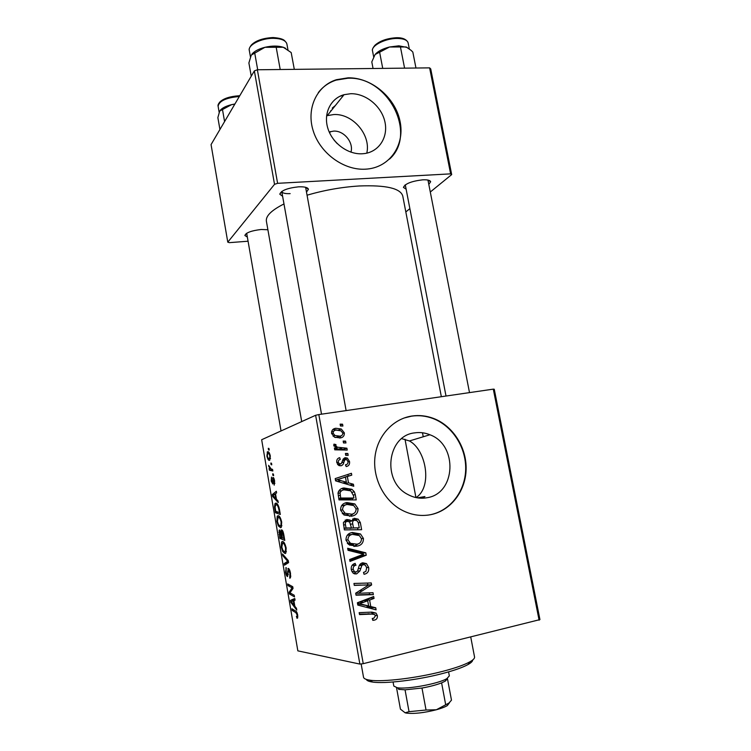 <?xml version="1.0" encoding="UTF-8"?>
<svg xmlns="http://www.w3.org/2000/svg" width="751" height="751" viewBox="0 0 751 751"><rect width="100%" height="100%" fill="white"/><g stroke="black" fill="none" stroke-linecap="round" stroke-linejoin="round"><path stroke-width="1.13" d="M326.591 115.757L333.754 114.546C352.782 113.373 371.172 135.02 366.779 153.157M350.952 152.171C353.862 142.483 343.911 130.383 333.585 131.115L329.21 131.998M350.708 93.715L344.052 94.692C330.684 98.334 323.259 113.363 327.811 128.186C332.224 143.037 347.713 154.528 362.029 153.786L364.573 153.561C379.358 151.571 388.511 136.729 384.812 121.399C381.301 106.051 365.756 93.34 350.708 93.715M348.117 77.822L336.42 79.7C316.65 85.839 306.023 108.754 313.289 131.087C320.348 153.448 343.864 170.449 365.352 169.191L367.539 169.022C390.586 166.713 405.202 144.23 399.917 120.733C394.932 97.217 371.294 77.391 348.117 77.822M389.497 159.118C417.781 134.016 387.854 75.898 347.788 78.245L336.091 80.122C328.835 82.488 322.902 86.656 318.302 92.636M426.878 497.753C420.344 498.908 414.008 497.819 407.877 494.505C381.611 481.551 387.103 435.552 414.646 432.876C419.828 432.088 424.916 432.717 429.901 434.763C458.026 444.827 456.12 493.698 426.878 497.753M411.895 416.026C393.346 418.786 377.875 435.204 375.106 455.904C372.299 476.585 382.775 498.908 400.114 509.131C409.886 514.764 420.016 516.622 430.511 514.717C450.638 510.84 465.629 491.304 466.118 469.375C466.709 447.446 452.966 425.864 433.609 418.457C426.493 415.763 419.255 414.956 411.895 416.026M427.929 515.13L430.088 514.773C450.206 510.896 465.179 491.379 465.676 469.469C466.268 447.558 452.534 425.995 433.186 418.598C426.08 415.904 418.851 415.096 411.501 416.167L404.038 418.025M406.122 189.168L403.437 187.412C405.099 183.704 411.529 181.169 422.738 179.818C427.507 179.62 430.145 180.259 430.652 181.742L428.802 184.399M405.287 184.84L446.01 396.03M282.611 196.264L279.785 194.199C281.137 190.519 287.389 188.069 298.522 186.83C304.465 186.605 307.769 187.412 308.445 189.261L306.492 192.106M281.756 191.449L281.766 191.533C282.329 193.138 285.127 193.833 290.158 193.627M247.351 237.091L244.864 235.476C246.028 232.632 251.472 230.632 261.207 229.487L267.9 229.74M441.344 396.716L402.771 196.067C400.565 188.323 386.089 184.962 359.353 185.966C341.78 187.065 324.348 190.144 307.056 195.194M273.355 474.012L273.627 475.618L272.951 475.477L272.669 473.843L273.355 474.012M271.496 463.207L271.768 464.803L271.092 464.691L270.811 463.057L271.496 463.207M281.681 522.058L281.306 527.286L280.658 527.709L278.33 525.907L276.884 521.447L277.222 516.237L277.926 515.759C279.325 515.468 280.583 517.561 281.681 522.058M277.964 500.814L278.264 502.56L272.66 496.486L272.331 494.543L276.321 491.267L276.603 492.881L275.495 493.717L276.434 499.208L277.964 500.814M283.7 534.149L284.779 540.41L279.841 538.317L279.147 530.178L280.958 531.933L281.531 529.859C282.385 529.934 283.118 531.361 283.7 534.149M288.243 560.518L288.6 562.612L284.451 565.193L284.169 563.569L287.717 561.335L282.827 555.721L282.526 553.994L288.243 560.518M297.199 618.214L296.392 616.364L297.067 616.449L297.114 614.919L295.847 612.656L292.214 610.441L291.932 608.789L295.687 611.061C296.495 611.333 297.161 612.675 297.687 615.088L297.518 618.148M294.214 595.214L294.495 596.876L289.379 593.947L289.088 592.239L292.242 587.883L287.952 585.602L287.671 583.949L292.749 586.709L293.04 588.446L289.886 592.83L294.214 595.214M315.617 415.284L261.658 439.729L297.847 650.854L359.87 664.081L315.617 415.284L318.828 414.571L363.24 663.677L359.87 664.081M296.457 608.291L296.767 610.075L290.825 602.358L290.487 600.378L294.777 598.509L295.059 600.171L293.866 600.612L294.833 606.235L296.457 608.291M290.496 573.295L290.44 577.829L289.764 578.186L289.933 573.201L288.412 570.14L287.549 576.561C286.732 576.355 286.084 574.9 285.596 572.215L286.225 567.634L286.131 572.253L287.417 574.844L288.29 568.394C289.201 568.667 289.942 570.3 290.496 573.295M286.159 548.052L285.802 553.168L285.108 553.59L282.742 551.61L281.278 547.075L281.597 541.978L282.348 541.518C283.775 541.33 285.042 543.508 286.159 548.052M274.199 485.146L274.209 481.034L273.355 479.082L272.848 483.991L271.186 481.062L271.515 477.138L271.59 481.015L272.538 482.32L273.045 477.495C273.702 477.598 274.228 478.772 274.613 480.987L274.199 485.146M279.522 509.854L280.32 514.463L275.448 512.736L274.519 506.944L274.988 503.621L275.664 503.161C276.762 502.804 277.87 504.212 278.987 507.385L279.522 509.854M270.313 455.979L269.722 460.26C268.661 460.804 267.713 459.377 266.887 455.998L267.534 451.783C268.558 451.267 269.487 452.675 270.313 455.979M272.557 469.375L272.838 470.999L269.374 470.182L269.102 468.577L269.816 468.755L268.605 465.31L271.158 469L272.557 469.375M268.952 448.441L269.233 450.027L268.558 449.952L268.276 448.319L268.952 448.441M539.105 620.213L493.304 389.14L494.252 389.234L539.941 619.603L363.24 663.677M347.854 453.51L348.182 455.35L345.751 455.35L345.413 453.463L347.854 453.51L345.554 454.242M345.61 441.128L345.948 442.959L343.507 442.949L343.169 441.072L345.61 441.128L343.329 441.926M358.03 508.596C358.077 512.839 356.049 515.346 351.947 516.097L344.099 515.017L340.607 510.136C340.588 505.742 342.709 503.217 346.953 502.56L354.829 503.94L358.03 508.596L356.087 508.934M353.411 484.245L353.768 486.254L335.603 480.865L335.199 478.594L351.43 473.299L351.759 475.148L347.347 476.528L348.483 482.855L353.411 484.245L349.844 485.09M360.32 522.518L361.625 529.708L344.371 529.887L343.376 522.705L346.727 519.495L350.144 520.077L351.252 521.213L354.219 518.321L358.189 519.166L360.32 522.518L358.311 522.79M365.803 552.82L366.235 555.214L350.004 561.419L349.666 559.514L363.587 554.2L348.023 550.305L347.657 548.277L365.803 552.82L362.085 553.046L362.245 553.909M374.355 620.148L372.806 620.326L372.243 618.458L373.726 618.298L375.387 615.867L374.683 614.59L371.792 614.083L359.513 614.581L359.166 612.647L371.876 612.121L376.035 613.116L377.359 615.548C377.659 618.064 376.655 619.594 374.355 620.148L372.703 619.979M373.012 592.717L373.36 594.642L356.04 595.196L355.683 593.187L368.966 584.86L354.294 585.386L353.946 583.452L371.238 582.945L371.604 584.935L358.377 593.281L373.012 592.717M493.304 389.14L318.828 414.571M375.725 607.775L376.101 609.84L357.814 605.09L357.392 602.753L373.698 596.519L374.045 598.434L369.605 600.058L370.778 606.555L375.725 607.775L371.905 607.503L372.139 608.808M368.666 567.465C369.163 571.304 367.624 573.576 364.047 574.28L363.503 572.431L365.868 571.427L366.704 567.747L365.296 565.127L363.249 564.649L361.879 565.437L359.917 570.967L356.641 573.877L353.064 573.116L351.261 569.709C350.867 566.367 352.172 564.254 355.176 563.372L355.674 565.231C353.768 565.832 352.951 567.202 353.242 569.361L354.397 571.614L356.19 572.009L357.56 570.976L358.725 567.352C359.156 564.846 360.499 563.325 362.752 562.79L366.497 563.616L368.666 567.465L366.657 567.521M363.428 538.448C363.475 542.729 361.447 545.273 357.345 546.08L349.487 545.076L345.986 540.194C345.958 535.754 348.079 533.191 352.332 532.487L360.499 533.98L363.428 538.448L361.447 538.645M346.23 466.578L345.46 464.803C347.272 464.578 348.117 463.527 347.995 461.658L346.802 459.725L345.704 459.546L344.728 460.1L343.902 462.062C343.639 464.034 342.653 465.282 340.945 465.798L338.701 465.432L336.795 462.494C336.401 459.894 337.377 458.298 339.724 457.678L340.269 459.49C338.804 459.809 338.157 460.757 338.325 462.325L339.321 463.799L341.292 463.649L343.216 459.011L345.244 457.725L347.337 458.082L349.515 461.499C349.919 464.315 348.821 466.005 346.23 466.578M355.279 494.627L356.237 499.913L339.001 499.903L338.016 493.097C338.814 490.009 340.794 488.3 343.939 487.972L351.956 489.314L354.369 491.83L355.279 494.627L353.345 495.031M344.343 432.839C344.493 435.787 343.16 437.495 340.325 437.946L334.439 437.157L331.566 433.327C331.491 430.323 332.918 428.643 335.857 428.277L341.264 428.99L344.343 432.839L342.869 433.393M346.896 448.197L347.225 450.056L334.749 449.83L334.411 447.953L337.002 448.028L333.744 445.465L333.96 444.141L335.988 444.583L335.763 445.568L337.237 447.183L346.896 448.197L343.395 449.361L343.507 449.99M342.559 424.202L342.888 426.033L340.456 426.005L340.119 424.137L342.559 424.202L340.297 425.104M401.729 438.659L409.436 440.959C426.315 449.98 432.623 487.146 416.045 497.584M417.472 497.857L424.935 496.561L421.461 498.213M337.161 143.563L334.017 140.043M429.619 67.872L430.717 68.895L451.68 174.589L450.628 173.866L429.619 67.872L257.368 69.768L277.607 183.319L274.528 184.324L254.354 70.904L211.059 144.586L227.788 242.169L229.337 242.648L248.065 241.221M274.528 184.324L227.788 242.169M451.68 174.589L430.295 192.012M409.877 208.637L405.822 211.942M450.628 173.866L277.607 183.319M283.981 203.943C271.58 210.214 265.704 215.931 266.37 221.094L266.408 221.282M254.354 70.904L257.368 69.768M369.257 592.821L369.558 594.492L373.36 594.642M369.558 594.492L355.993 594.923M364.46 585.123L368.966 584.86M360.743 585.057L354.265 585.226M367.502 583.048L367.821 584.841M368.91 584.888L371.604 584.935M359.438 590.718L362.686 590.821M355.692 593.187L358.377 593.281M370.168 597.871L374.045 598.434M370.234 598.247L365.831 599.852L369.605 600.058M365.831 599.852L365.981 600.659M366.91 605.832L370.778 606.555M366.995 606.292L371.905 607.503M357.589 603.842L368.638 605.954L367.699 600.753L359.494 603.776L368.638 605.954M367.699 600.753L363.944 600.547L357.438 603.015M357.551 603.644L359.494 603.776M370.384 613.961L359.429 614.102M371.069 612.159L373.181 614.083M375.237 615.36L377.359 615.548M372.9 618.42L372.383 618.937M364.085 572.318L363.615 572.816M360.442 564.743L363.249 564.649M359.316 565.522L361.879 565.437M357.551 571.004L359.917 570.967M355.692 572.065L353.89 573.633M354.669 573.895L356.641 573.877M352.35 565.024L356.058 565.156M352.097 565.343L355.674 565.231M351.215 569.408L353.242 569.361M361.672 563.119L363.653 564.592M362.367 554.585L362.517 555.421L366.235 555.214M362.517 555.421L349.797 560.284M347.873 549.488L362.085 553.046M358.349 543.818L353.796 546.352M353.881 546.362L357.345 546.08M351.515 532.675L357.072 534.543M350.689 534.599L347.169 535.332M348.417 544.344L353.449 544.494M350.51 543.339L357.091 544.184C360.02 543.611 361.475 541.79 361.456 538.702L359.372 535.585L352.482 534.393C349.487 534.909 347.976 536.74 347.957 539.875L350.51 543.339L347.619 543.593M345.967 540.063L347.957 539.875M348.896 534.796L352.482 534.393M357.579 528.047L357.889 529.755M345.207 520.021L347.366 521.316M348.99 521.532L351.252 521.213M352.717 518.903L355.129 520.143M349.825 528.122L359.278 527.84L358.227 522.508L356.922 520.687L354.51 520.199C352.81 520.725 352.228 521.964 352.754 523.926L353.468 527.897L359.278 527.84M343.958 521.823L347.131 521.354C345.535 521.832 344.991 522.959 345.479 524.752L346.051 527.972L351.449 527.915L349.656 521.945L347.131 521.354M344.099 528.404L351.449 527.915M344.071 528.225L346.051 527.972M343.498 525.024L345.479 524.752M349.872 528.347L353.468 527.897M350.764 524.198L352.754 523.926M351.402 520.659L354.51 520.199M342.456 460.795L344.728 460.1M340.128 464.062L339.377 465.723M338.663 458.016L339.724 457.678M336.852 462.776L338.325 462.325M337.837 464.738L340.344 463.996M337.828 464.681L338.222 464.127M344.371 457.997L345.244 457.725M343.282 458.917L344.737 459.837M348.042 461.931L349.515 461.499M346.004 464.691L345.695 465.592M347.92 474.444L348.211 476.078L351.759 475.148M348.211 476.078L343.827 477.439L347.347 476.528M344.747 482.564L344.944 483.635M345.084 483.682L348.483 482.855M345.451 477.12L335.472 480.133L337.274 479.673L346.361 482.17L345.451 477.12L337.274 479.673M342.888 483.024L346.361 482.17M352.228 498.364L352.51 499.913M342.597 488.281L343.939 487.972M341.63 488.629L347.816 489.793M352.294 492.28L354.369 491.83M340.672 490.647L338.523 491.314M338.795 498.739L350.313 498.748L353.899 498.026L353.468 495.641L350.783 490.844L344.174 489.849C342.165 490.018 340.794 491.032 340.072 492.9L340.691 498.016L353.899 498.026M338.739 498.42L340.691 498.016M337.997 493.36L340.072 492.9M353.439 513.656L349.562 516.359M351.083 516.237L351.947 516.097M345.113 503.048L351.055 504.503M342.456 513.75L345.131 513.308L351.693 514.219C354.622 513.684 356.077 511.882 356.068 508.821L353.787 505.573L347.112 504.456L341.433 505.845M343.705 514.773L348.117 514.792M340.616 510.182L342.587 509.835L345.131 513.308M347.112 504.456C344.108 504.935 342.597 506.728 342.587 509.835M340.86 435.89L339.593 438.04M332.956 429.422L335.857 428.277M332.777 429.572L337.115 430.023M332.777 431.431L331.557 431.741M335.265 437.523L338.438 436.65M333.097 433.177L334.955 435.505L339.809 436.143C341.743 435.984 342.747 434.951 342.832 433.055L340.954 430.811L336.185 430.107C334.242 430.257 333.219 431.281 333.097 433.177L331.651 433.731M336.373 437.411L339.809 436.143M334.57 448.854L337.002 448.028M333.735 445.371L335.988 444.583M334.035 446.169L335.763 445.568M334.843 448.76L343.395 449.361M291.322 593.534L289.379 593.947M290.731 591.891L289.088 592.239M292.928 587.742L292.242 587.883M292.777 586.869L290.919 587.263M289.933 585.179L287.952 585.602M291.698 602.171L290.825 602.358M294.936 599.411L290.487 600.378M292.374 602.997L294.129 605.287L293.359 600.809L291.2 601.626L292.374 602.997M294.655 605.175L294.129 605.287M293.885 600.697L293.359 600.809M297.753 617.791L296.739 618.026M297.847 616.336L296.992 616.524M297.64 614.806L297.114 614.919M294.007 610.047L292.214 610.441M290.787 576.317L289.736 576.533M290.787 575.97L290.036 576.13M290.459 573.088L289.933 573.201M289.539 569.831L288.619 570.018M286.112 572.112L285.596 572.215M288.234 574.731L287.323 574.919M288.243 574.177L287.549 574.327M288.44 562.706L284.169 563.569M288.356 561.204L287.717 561.335M283.869 555.515L282.827 555.721M283.653 551.431L282.742 551.61M281.794 546.972L281.278 547.075M282.874 550.314L284.854 551.966L285.361 551.656L285.596 547.986C284.695 544.541 283.69 542.926 282.583 543.133L281.813 547.075L282.874 550.314M286.309 551.675L284.995 551.938M284.244 542.813L282.583 543.133M286.122 547.883L285.596 547.986M282.31 537.847L279.841 538.317M279.466 532.112L278.865 532.224M281.475 531.83L280.958 531.933M280.132 536.937L281.663 537.575L280.574 532.356L279.804 531.558L280.132 536.937M282.179 537.472L281.663 537.575M280.761 531.37L279.804 531.558M281.418 532.196L280.574 532.356M282.235 537.819L283.916 538.523L283.089 533.886L281.794 531.473L282.235 537.819M284.441 538.42L283.916 538.523M282.864 531.276L281.794 531.473M283.634 533.783L283.089 533.886M274.847 483.4L273.805 483.578M274.134 478.95L273.355 479.082M273.12 482.414L272.313 482.555M273.12 482.217L272.538 482.32M273.852 478.274L272.613 478.481M273.758 496.289L272.66 496.486M275.016 494.083L273.007 495.613L275.767 498.448L275.016 494.083L275.533 493.989L272.331 494.543M276.293 498.364L275.767 498.448M278.302 512.22L275.448 512.736M275.054 506.85L274.519 506.944M275.73 511.318L279.456 512.623L279.1 510.549C278.245 506.305 277.185 504.381 275.908 504.766L275.063 506.972L275.73 511.318M279.982 512.529L279.456 512.623M277.692 504.456L275.908 504.766M279.625 510.455L279.1 510.549M279.297 525.728L278.33 525.907M277.401 521.354L276.884 521.447M278.452 524.592L280.405 526.094L280.883 525.784L281.137 522.029C280.236 518.622 279.241 517.073 278.152 517.373L277.41 521.41L278.452 524.592M281.822 525.831L280.405 526.094M279.888 517.063L278.152 517.373M281.663 521.926L281.137 522.029M267.281 455.913C267.929 458.204 268.642 459.124 269.393 458.683L269.919 456.12C269.252 453.895 268.548 452.975 267.807 453.369L267.281 455.913M270.482 458.514L269.393 458.683M271.731 464.587L271.092 464.691M272.604 469.657L269.374 470.182M270.388 468.662L269.816 468.755M269.196 466.343L268.67 466.427M273.589 475.374L272.951 475.477M269.196 449.849L268.558 449.952M472.689 659.988C472.689 661.265 471.149 662.786 468.061 664.522C462.729 667.461 454.214 670.465 442.499 673.534C417.697 680.077 384.728 684.011 372.562 682.049C368.872 681.514 366.788 680.631 366.319 679.402M363.512 677.186L363.531 677.271C363.831 678.651 366 679.627 370.046 680.199C382.672 682.199 417.162 678.069 443.09 671.253C455.331 668.052 464.221 664.926 469.769 661.894C473.252 659.941 474.839 658.28 474.529 656.9L470.755 637.101M424.935 496.561L417.734 497.894M407.23 47.463L398.837 45.82L389.516 47.003L406.178 46.966L411.097 50.355L412.825 52.063L415.96 68.022M404.545 67.975L400.48 47.172M379.621 52.213L389.516 47.003C382.719 48.759 377.931 51.237 375.162 54.447L379.621 52.213L382.738 68.388M373.059 68.501L371.801 61.92L375.04 54.598M330.421 111.692L330.844 110.613M335.359 105.534L332.261 108.088M251.247 76.189L248.891 62.953L251.256 55.114L264.925 47.304L283.287 47.266L291.181 52.542L294.308 69.364M280.179 69.336L276.227 47.491M257.696 69.768L254.673 52.777M283.85 47.473L285.558 48.289M285.662 48.346L283.287 47.266C278.17 45.67 272.05 45.68 264.925 47.304C258.832 48.89 254.523 51.124 252.007 54.034M219.93 129.501L217.865 117.588L219.714 111.045L231.59 104.652L234.791 104.192M224.577 121.578L222.474 109.468M234.913 103.995L231.59 104.652C226.079 106.032 222.287 107.919 220.231 110.303M393.073 682.002L393.806 686.067L397.213 687.709C406.817 689.606 438.819 683.729 446.883 678.594L449.333 675.881L448.582 671.873M397.561 687.963L396.537 687.709M421.987 688.038L426.042 710.024L436.34 709.77L449.004 703.011L451.482 700.157L447.474 678.726L445.193 681.185L441.607 682.875C436.453 684.884 429.919 686.602 421.987 688.038L405.052 689.831L398.612 689.315M396.566 687.86L400.424 709.132L405.127 712.793L409.032 711.666L426.042 710.024M405.052 689.831L409.032 711.666M441.607 682.875L445.672 704.673M449.52 702.683L447.333 705.574C444.93 707.01 441.269 708.409 436.34 709.77C423.958 712.887 413.979 713.994 406.394 713.093L405.127 712.793M359.485 604.283L363.202 604.527M359.879 602.133L363.597 602.349M367.999 613.755L371.792 614.083M358.405 568.488L360.724 568.432M341.865 462.672L343.902 462.062M337.528 481.438L340.963 480.565M337.894 479.382L341.367 478.481M338.26 495.726L340.203 495.303M338.448 449.201L341.902 448.037M292.13 589.817L290.459 590.173M293.031 588.371L291.472 588.7M296.889 612.431L295.847 612.656M288.224 571.38L287.539 571.52M288.422 561.579L286.61 561.936M287.642 559.842L286.553 560.058M279.672 534.271L279.165 534.374M281.728 534.853L281.212 534.956M283.916 535.379L283.39 535.482M273.092 480.837L272.594 480.922M275.307 508.821L274.791 508.915M409.295 48.815L408.159 43.032C407.38 40.122 403.794 38.592 397.392 38.442C385.639 38.207 371.022 45.614 372.515 50.861L373.669 56.888M343.629 95.227L339.846 96.297M287.962 49.857L286.91 44.093C285.906 40.47 281.418 38.554 273.467 38.32C261.329 38.104 247.886 44.91 249.294 50.373C248.788 49.294 249.51 47.473 251.444 44.938C255.791 40.592 262.934 38.123 272.885 37.55M239.297 96.522L239.278 96.522C226.304 97.658 219.245 100.897 218.1 106.21C217.706 105.234 218.363 103.76 220.071 101.789C223.807 98.409 230.041 96.4 238.79 95.781M329.586 132.833L330.675 131.528M327.342 115.532L344.052 94.692M405.136 184.943L403.437 187.412M281.766 191.486L279.785 194.199M246.337 233.486L244.864 235.476M422.484 432.773L423.245 436.782M301.705 421.593L266.37 221.094M346.117 410.59L305.638 187.384L308.445 189.261M428.042 180.08L430.652 181.742M429.901 434.763L409.436 440.959M376.035 613.116L372.205 612.797M354.397 571.614L351.89 571.652M366.497 563.616L362.78 563.748M360.499 533.98L356.847 534.383M349.975 542.973L347.3 543.217M350.144 520.077L346.577 520.603M358.189 519.166L354.556 519.701M339.321 463.799L337.518 464.343M347.337 458.082L343.827 459.161M351.956 489.314L348.811 490.018M354.829 503.94L351.402 504.578M344.869 513.13L342.278 513.562M341.264 428.99L338.429 430.088M334.955 435.505L333.078 436.209M337.237 447.183L335.979 447.615M291.059 589.263L292.74 588.906M291.144 589.15L292.815 588.793M291.2 589.066L292.862 588.718M297.067 616.449L297.847 616.28M289.924 576.364L290.787 576.186M285.737 567.869L286.253 567.765M287.417 574.844L288.234 574.675M287.858 568.638L288.619 568.488M281.597 541.978L283.118 541.687M285.361 551.656L286.338 551.459M279.147 530.178L279.888 530.037M281.221 530.056L281.869 529.934M274.096 483.372L274.847 483.24M272.472 482.433L273.12 482.33M272.857 477.636L273.345 477.552M274.988 503.621L276.603 503.339M277.222 516.237L278.809 515.946M280.883 525.784L281.86 525.606M267.149 452.093L268.426 451.886M269.722 458.429L270.491 458.307M468.061 664.522L469.769 661.894M363.531 677.271L361.147 663.931M372.562 682.049L370.046 680.199M407.868 42.15C405.981 39.146 402.376 37.663 397.044 37.71M372.515 50.861C371.933 49.885 372.731 48.026 374.927 45.285C379.912 40.798 387.169 38.273 396.697 37.71M469.506 392.613L427.957 180.062M281.766 191.533L321.522 414.176M249.294 50.373L250.449 56.898M273.167 37.55C279.419 38.029 283.287 39.108 284.76 40.807L286.516 42.92M281.034 430.952L246.685 233.261M218.1 106.21L219.151 112.293M238.987 95.771L239.738 95.771M415.932 497.566L405.005 439.241M445.193 681.185L446.883 678.594M399.701 689.54L397.213 687.709M447.333 705.574L449.004 703.011"/></g></svg>
